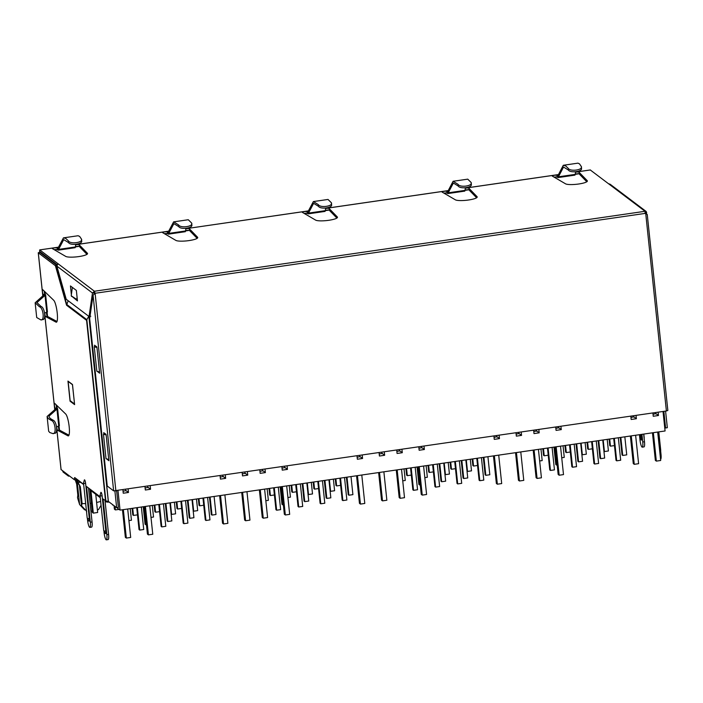 <?xml version="1.0" encoding="UTF-8"?>
<svg xmlns="http://www.w3.org/2000/svg" width="703" height="703" viewBox="0 0 703 703"><rect width="100%" height="100%" fill="white"/><g stroke="black" fill="none" stroke-linecap="round" stroke-linejoin="round"><path stroke-width="1.05" d="M189.16 230.399L185.627 230.909M167.2 233.589L164.818 233.932M328.899 210.109L325.366 210.619L325.594 208.141M306.939 213.299L304.557 213.642M468.637 189.819L465.105 190.328M446.669 193.009L444.287 193.351M578.815 173.817L575.282 174.326M556.855 177.007L554.474 177.349M40.792 252.324L40.888 253.194M44.948 291.807L45.22 294.443M47.092 312.264L47.532 316.438M56.899 405.499L57.171 408.127M59.043 425.956L59.483 430.131M78.982 246.393L75.449 246.911L75.678 244.433M57.022 249.583L54.641 249.934M113.139 505.035L108.684 501.67M105.028 500.738L106.812 502.083L108.737 502.118M100.204 497.083L88.516 488.26M83.683 484.604L75.555 478.462M56.653 265.11L56.565 264.231M106.812 502.083L106.715 501.125M100.265 497.706L89.975 489.938L89.914 489.314M106.381 501.757L105.099 501.362M105.678 501.221L105.74 501.845M112.673 505.097L112.629 504.649M74.483 403.935L70.151 400.657L68.129 381.413L72.462 384.69L74.536 403.926M79.386 481.362L79.58 482.372L77.796 481.854L77.312 479.789M85.678 503.603A13.621 2.619 174 0 1 82.102 503.559L80.344 486.766L76.179 479.024M75.159 479.718L76.662 483.989L77.515 484.631L77.145 483.796L78.332 483.629M77.848 495.281L76.662 483.989M100.661 501.432A13.621 2.619 174 0 1 96.601 502.425M91.364 503.216A13.621 2.619 174 0 1 90.098 503.339M80.344 486.766L76.126 480.307L77.145 483.796M82.102 503.559L81.557 505.844L79.483 486.125M92.19 511.063L90.924 511.186M101.065 505.281L98.552 509.543L97.401 510.026M86.706 511.266L81.557 505.844M77.515 484.631L79.606 504.534L84.553 509.807L85.16 509.719M77.796 495.307L77.506 497.662L79.606 504.534M618.332 437.758L620.696 460.245L616.698 460.834L616.004 460.307L613.71 438.435L614.448 445.588L610.45 446.168L609.703 439.015M609.079 439.103L609.765 445.649L610.45 446.168M596.249 440.966L598.613 463.453L594.615 464.033L593.93 463.514L591.627 441.642L592.374 448.795L588.376 449.375L587.62 442.222M586.996 442.31L587.682 448.857L588.376 449.375M607.199 439.375L608.42 450.975L604.422 451.554L603.2 439.955M603.93 451.185L604.422 451.554M569.544 444.85L570.291 452.003L566.293 452.583L565.546 445.43M564.913 445.517L565.607 452.064L566.293 452.583M540.959 448.997L542.18 460.597L539.649 460.957M585.116 442.582L586.337 454.182L582.339 454.762L581.117 443.162M581.847 454.393L582.339 454.762M552.092 447.38L554.456 469.868L550.458 470.448L549.772 469.929L547.47 448.048L548.217 455.21L544.219 455.79L543.463 448.637M542.839 448.725L543.524 455.272L544.219 455.79M563.041 445.79L564.263 457.389L561.732 457.758M594.615 464.033L592.251 441.546M550.458 470.448L548.094 447.96M553.973 447.108L555.801 464.542L556.495 465.061L554.597 447.02M557.171 464.964L556.495 465.061M576.047 443.901L577.884 461.335L578.569 461.862L576.671 443.813M580.678 443.233L582.567 461.273L578.569 461.862M598.13 440.693L599.958 458.128L600.652 458.655L598.754 440.605M602.752 440.025L604.65 458.075L600.652 458.655M620.213 437.486L622.041 454.929L622.735 455.447L620.837 437.398M624.835 436.818L626.733 454.867L622.735 455.447M574.175 444.173L576.539 466.66L572.541 467.24L571.847 466.722L569.553 444.841M572.541 467.24L570.177 444.753M616.698 460.834L614.334 438.338M633.57 415.745L633.711 417.099M635.617 435.254L638.605 463.69L634.255 464.323L633.271 463.576L630.38 436.009M652.454 432.802L655.354 460.377L656.338 461.115L653.351 432.679M631.268 435.886L634.255 464.323M656.338 461.115L660.688 460.483L657.692 432.046M655.785 413.891L655.644 412.547M536.38 429.858L536.521 431.211M538.428 449.366L541.424 477.803L537.074 478.435L536.09 477.689L533.19 450.122M555.273 446.915L558.164 474.481L559.157 475.228L556.161 446.792M534.087 449.999L537.074 478.435M559.157 475.228L563.498 474.595L560.511 446.159M558.604 428.004L558.463 426.651M128.122 489.147L128.473 492.469L123.253 493.225L122.902 489.903M150.205 485.94L150.547 489.262L145.336 490.017L144.985 486.696M220.092 475.79L220.443 479.112L225.654 478.356L225.303 475.035M242.166 472.583L242.517 475.905L247.737 475.149L247.386 471.827M265.031 469.261L265.382 472.592L260.163 473.347L259.82 470.017M287.114 466.054L287.457 469.384L282.246 470.14L281.894 466.818M357.001 455.913L357.352 459.235L362.563 458.479L362.221 455.149M379.084 452.706L379.427 456.027L384.646 455.272L384.295 451.941M401.94 449.384L402.292 452.706L397.072 453.461L396.729 450.14M424.023 446.177L424.375 449.498L419.155 450.254L418.803 446.932M493.91 436.027L494.262 439.349L499.473 438.593L499.13 435.271M515.993 432.82L516.345 436.141L521.556 435.385L521.204 432.064M538.85 429.498L539.201 432.828L533.99 433.584L533.639 430.262M560.932 426.299L561.284 429.621L556.064 430.377L555.713 427.055M630.819 416.15L631.171 419.471L636.391 418.716L636.039 415.394M652.902 412.942L653.254 416.264L658.465 415.508L658.113 412.186M663.026 411.475L665.082 430.974L120.046 510.114L117.99 490.615M128.473 492.469L125.74 490.413M150.547 489.262L147.823 487.205M225.654 478.356L222.93 476.3M247.737 475.149L245.004 473.093M265.382 472.592L262.658 470.527M287.457 469.384L284.733 467.319M362.563 458.479L359.839 456.414M384.646 455.272L381.922 453.207M402.292 452.706L399.568 450.649M424.375 449.498L421.642 447.442M499.473 438.593L496.749 436.537M521.556 435.385L518.832 433.329M539.201 432.828L536.477 430.763M561.284 429.621L558.56 427.556M636.391 418.716L633.658 416.651M658.465 415.508L655.741 413.452M116.795 507.663L120.046 510.114M125.767 490.624L123.043 491.248M147.85 487.416L145.126 488.04M222.948 476.511L220.232 477.135M245.031 473.304L242.315 473.927M262.676 470.738L259.961 471.37M284.759 467.53L282.035 468.163M359.866 456.625L357.142 457.258M381.94 453.426L379.225 454.05M399.585 450.86L396.87 451.484M421.668 447.653L418.944 448.286M496.775 436.748L494.051 437.38M518.849 433.54L516.134 434.173M533.779 431.607L536.494 430.983M555.862 428.399L558.577 427.776M633.684 416.87L630.96 417.494M655.767 413.663L653.043 414.287M53.006 420.157C56.838 421.176 58.217 434.305 54.386 433.259L52.76 433.566C56.741 434.779 55.326 421.378 51.381 420.464L53.006 420.157L50.045 418.347L48.885 416.273L56.952 409.102L55.493 409.049L47.101 416.457L48.305 418.601L51.381 420.464M56.635 426.8L58.736 426.08L56.952 409.102L57.505 408.443L55.783 408.856M47.101 416.457L48.656 431.22L49.772 432.53L52.76 433.566M59.298 425.526L58.736 426.08L59.298 425.526M56.952 409.102L57.505 408.443L56.917 407.889L55.177 408.144L55.765 408.689M68.622 435.755L67.989 435.842A11.204 2.214 -98.3 0 0 68.323 435.913A11.204 2.214 -98.3 0 0 69.175 426.686A11.204 2.214 -98.3 0 0 65.695 414.014L54.746 403.417A2.452 0.483 -98.3 0 0 54.606 403.346A2.452 0.483 -98.3 0 0 54.439 405.534A2.452 0.483 -98.3 0 0 55.177 408.144M56.126 404.752A2.452 0.483 -98.3 0 0 56.917 407.889M67.989 435.842L57.567 430.289L59.307 430.034L68.956 435.183M56.688 426.783A2.452 0.483 -98.3 0 0 57.567 430.289M58.419 426.176A2.452 0.483 -98.3 0 0 58.709 428.602A2.452 0.483 -98.3 0 0 59.307 430.034M44.684 313.107L47.347 311.833L46.793 312.387L45.01 295.409L43.542 295.365L43.226 294.452L44.966 294.197L45.554 294.75L43.832 295.172M56.671 322.062L56.047 322.15A11.204 2.214 -98.3 0 0 56.372 322.22A11.204 2.214 -98.3 0 0 57.224 313.002A11.204 2.214 -98.3 0 0 53.744 300.322L42.795 289.724A2.452 0.483 -98.3 0 0 42.655 289.662A2.452 0.483 -98.3 0 0 42.488 291.842A2.452 0.483 -98.3 0 0 43.226 294.452M56.047 322.15L45.616 316.596L47.356 316.341L57.013 321.491M44.737 313.09A2.452 0.483 -98.3 0 0 45.616 316.596M72.488 384.506L67.963 381.088L70.072 401.202L74.606 404.62L72.488 384.506M89.307 518.621A4.332 0.835 174 0 1 87.313 518.296A4.332 0.835 174 0 1 87.207 518.137L88.947 521.169A3.137 0.624 -98.3 0 0 89.307 518.621L85.617 483.471A3.137 0.624 -98.3 0 0 84.36 479.921L83.516 482.979A4.332 0.835 174 0 0 83.622 483.137A4.332 0.835 174 0 0 85.617 483.471M105.819 531.099A4.332 0.835 174 0 1 103.833 530.765A4.332 0.835 174 0 1 103.728 530.607L105.459 533.639A3.137 0.624 -98.3 0 0 105.819 531.099L102.128 495.94A3.137 0.624 -98.3 0 0 100.88 492.39L100.028 495.457A4.332 0.835 174 0 0 100.134 495.615A4.332 0.835 174 0 0 102.128 495.94M88.49 487.97L92.058 521.951A6.274 1.239 81.7 0 1 91.583 527.118L89.843 527.373A6.274 1.239 -98.3 0 1 87.559 520.123L87.462 519.218M89.843 527.373A6.274 1.239 -98.3 0 0 90.318 522.206L92.058 521.951M100.169 496.801L86.566 486.529L90.318 522.206M42.804 295.691L38.296 252.799L55.414 265.734L66.565 305.234L86.574 320.357L86.829 319.654L105.889 500.975L103.086 498.998L106.838 534.684A6.274 1.239 -98.3 0 1 106.355 539.851A6.274 1.239 -98.3 0 1 104.079 532.602L103.982 531.688M83.657 484.323L74.808 477.636A2.689 0.527 -98.3 0 0 74.694 477.601A2.689 0.527 -98.3 0 0 74.492 479.815L61.073 469.551M38.296 252.799L39.64 252.254L39.684 249.899L58.296 247.201M62.655 470.878L63.103 472.065L68.525 476.151L69.465 476.019M68.428 475.228L68.525 476.151M639.44 434.7L639.985 439.902A6.274 1.239 -98.3 0 0 642.006 447.064A6.274 1.239 -98.3 0 0 642.27 447.152A6.274 1.239 -98.3 0 0 642.744 441.985L641.936 434.331M643.676 434.085L644.484 441.739A6.274 1.239 81.7 0 1 644.001 446.897L642.27 447.152M660.038 454.349L660.996 454.208A6.274 1.239 81.7 0 1 660.565 459.367M55.414 265.734L56.802 265.479M66.565 305.234L68.165 300.735M35.159 302.861L36.705 317.528L40.809 319.874C44.79 321.086 43.384 307.686 39.43 306.772L35.15 302.773L43.814 295.005M45.01 295.409L36.934 302.58L41.055 306.464C44.895 307.483 46.266 320.612 42.435 319.566L40.809 319.874M105.002 500.448L108.57 534.429A6.274 1.239 81.7 0 1 108.095 539.596L106.355 539.851M39.64 252.254L56.82 265.233M76.17 478.664A2.689 0.527 -98.3 0 0 76.232 479.56L74.492 479.815M70.072 401.202L70.739 401.105M44.175 291.06A2.452 0.483 -98.3 0 0 44.966 294.197M46.477 312.492A2.452 0.483 -98.3 0 0 46.758 314.918A2.452 0.483 -98.3 0 0 47.356 316.341M645.029 211.278L590.3 169.985M58.287 247.236L39.684 249.899M660.996 454.208L658.649 431.906M641.136 434.454L641.531 438.259A2.241 0.439 81.7 0 1 641.408 440.078A2.241 0.439 81.7 0 1 640.547 437.512L640.24 434.577M665.583 411.097L667.332 427.714L665.592 427.969L663.852 411.352M664.695 427.283L665.592 427.969M88.78 316.306L86.829 319.654L66.715 304.461L55.669 265.374L56.794 265.655M105.889 500.975L108.385 501.441L116.645 507.68L114.897 491.01M116.645 507.68L118.385 507.425L116.636 490.808M40.027 252.553L39.939 251.674L57.031 264.592M39.755 249.925L94.439 291.244L645.099 211.278M94.51 291.218L92.462 293.002L89.053 316.517L66.214 299.258L56.855 266.103L58.068 263.687M465.122 190.074A2.452 0.475 174 0 1 469.05 189.977L468.866 188.228L477.047 196.664A11.204 2.153 -6 0 1 477.205 196.972A11.204 2.153 -6 0 1 468.532 200.004A11.204 2.153 -6 0 1 455.351 199.81L442.152 192.104A2.452 0.475 174 0 1 442.055 191.989A2.452 0.475 174 0 1 444.12 191.295A2.452 0.475 174 0 1 446.836 191.357L447.811 191.418L453.101 181.277L458.066 184.335L458.163 185.987L453.365 183.052L448.224 192.815L447.688 191.752M468.866 188.228A2.452 0.475 -6 0 0 465.281 188.246M581.372 168.096C583.358 171.514 570.309 173.404 568.349 169.994L563.542 167.05L558.41 176.813L557.989 175.416L557.013 175.363A2.452 0.475 -6 0 0 554.298 175.302A2.452 0.475 -6 0 0 552.233 175.987A2.452 0.475 -6 0 0 552.338 176.102L565.528 183.817A11.204 2.153 -6 0 0 578.71 184.001A11.204 2.153 -6 0 0 587.383 180.97A11.204 2.153 -6 0 0 587.225 180.662L579.044 172.226A2.452 0.475 -6 0 0 575.467 172.244M304.144 213.404A2.452 0.475 174 0 1 304.399 213.361A2.452 0.475 174 0 1 307.281 213.404L307.097 211.647A2.452 0.475 -6 0 0 304.214 211.612A2.452 0.475 -6 0 0 302.316 212.28A2.452 0.475 -6 0 0 302.422 212.394L315.612 220.101A11.204 2.153 -6 0 0 327.976 220.408A11.204 2.153 -6 0 0 337.466 217.262A11.204 2.153 -6 0 0 337.308 216.955L337.378 217.596M307.097 211.647L307.791 212.069L307.967 213.817L308.494 213.106L307.949 212.042M325.384 210.364A2.452 0.475 174 0 1 326.359 210.171A2.452 0.475 174 0 1 329.312 210.267L329.127 208.519A2.452 0.475 -6 0 0 326.174 208.422A2.452 0.475 -6 0 0 325.551 208.536M329.127 208.519L337.308 216.955M164.405 233.695A2.452 0.475 174 0 1 164.66 233.651A2.452 0.475 174 0 1 167.542 233.695L167.358 231.946A2.452 0.475 -6 0 0 164.476 231.902A2.452 0.475 -6 0 0 162.578 232.57A2.452 0.475 -6 0 0 162.683 232.684L175.873 240.4A11.204 2.153 -6 0 0 188.237 240.698A11.204 2.153 -6 0 0 197.736 237.552A11.204 2.153 -6 0 0 197.578 237.245L197.64 237.886M167.358 231.946L168.052 232.359L168.237 234.108L168.755 233.396L168.219 232.341M185.645 230.654A2.452 0.475 174 0 1 186.629 230.461A2.452 0.475 174 0 1 189.573 230.558L189.388 228.809A2.452 0.475 -6 0 0 186.444 228.712A2.452 0.475 -6 0 0 185.812 228.826M189.388 228.809L197.578 237.245M54.228 249.697A2.452 0.475 174 0 1 54.483 249.653A2.452 0.475 174 0 1 57.365 249.688L57.18 247.939A2.452 0.475 -6 0 0 54.298 247.904A2.452 0.475 -6 0 0 52.4 248.572A2.452 0.475 -6 0 0 52.505 248.686L65.695 256.393A11.204 2.153 -6 0 0 78.059 256.692A11.204 2.153 -6 0 0 87.55 253.546A11.204 2.153 -6 0 0 87.392 253.247L87.462 253.88M57.18 247.939L57.874 248.361L58.059 250.11L58.577 249.398L58.033 248.335M75.467 246.656A2.452 0.475 174 0 1 76.442 246.463A2.452 0.475 174 0 1 79.395 246.551L79.211 244.802A2.452 0.475 -6 0 0 76.258 244.714A2.452 0.475 -6 0 0 75.634 244.829M79.211 244.802L87.392 253.247M94.615 293.089L94.422 291.227M94.228 291.235L95.054 293.336L94.439 291.244M81.662 241.111L81.434 239.029C83.631 242.535 70.309 244.477 68.411 240.918L65.81 238.449L63.455 237.86L57.874 248.361M63.455 237.86L78.103 235.733L79.65 236.436L81.434 239.029M81.539 240.681C83.525 244.099 70.476 245.988 68.516 242.57L63.709 239.635L58.577 249.398L75.449 246.946L75.036 247.641M57.365 249.688L58.059 250.11L58.577 249.398M191.84 225.109L191.62 223.027C193.808 226.533 180.495 228.475 178.588 224.916L173.632 221.858L168.052 232.359M173.729 221.849L188.281 219.731L191.62 223.027M191.717 224.679C193.703 228.097 180.653 229.986 178.694 226.568L173.887 223.633L168.755 233.396L185.627 230.944L185.856 228.431M167.542 233.695L168.237 234.108L168.755 233.396M185.627 230.944L185.223 231.647M331.579 204.819L331.35 202.736C333.547 206.243 320.225 208.185 318.327 204.626L313.371 201.568L307.791 212.069M313.459 201.559L328.02 199.441L331.35 202.736M331.456 204.388C333.442 207.807 320.392 209.696 318.433 206.278L313.626 203.343L308.494 213.106L325.366 210.654L324.953 211.357M307.281 213.404L307.967 213.817L308.494 213.106M563.288 165.284L577.936 163.149L579.483 163.861L581.267 166.444C583.464 169.959 570.142 171.892 568.244 168.333L565.634 165.873L563.288 165.284L557.866 175.759M557.013 175.363L557.198 177.112L557.883 177.525L558.41 176.813L575.282 174.37L575.511 171.848M581.267 166.444L581.495 168.535M575.282 174.37L574.869 175.065M557.707 175.776L557.883 177.525L558.41 176.813M453.198 181.269L467.75 179.151L471.089 182.446L471.309 184.529M471.089 182.446C473.286 185.961 459.964 187.886 458.066 184.335M471.195 184.098C473.181 187.516 460.131 189.406 458.163 185.987M446.836 191.357L447.02 193.105L447.706 193.527L448.224 192.815L465.096 190.364L465.324 187.85M465.096 190.364L464.692 191.058M447.521 191.778L447.706 193.527L448.224 192.815M79.395 246.551L86.961 254.354M189.573 230.558L197.139 238.352M329.312 210.267L336.878 218.062M575.3 174.072A2.452 0.475 174 0 1 579.228 173.975L579.044 172.226M579.228 173.975L586.794 181.769M554.061 177.112A2.452 0.475 174 0 1 557.198 177.112M469.05 189.977L476.608 197.771M443.883 193.114A2.452 0.475 174 0 1 447.02 193.105M645.117 211.269L645.706 213.325L95.863 293.169M94.193 294.074L94.123 293.415L94.729 293.327L94.228 294.056L94.879 293.555L93.068 295.155L89.668 318.661L107.26 486.054L113.64 490.879L666.391 410.983L645.706 213.325M645.89 213.545L647.252 214.512L667.85 410.473L666.391 410.983M93.991 294.232L94.202 292.773L92.462 293.002L56.855 266.103M71.495 295.989L77.453 300.91L76.355 290.409L70.441 285.945L71.363 294.715M608.578 183.747L610.116 184.23L646.145 211.454L646.628 212.534L644.888 212.781M646.444 213.809L646.628 212.534M645.231 211.225L646.145 211.454M72.365 287.465L71.214 295.778L77.348 299.856M89.053 316.517L90.792 316.262M71.548 296.438L72.005 296.376M97.286 371.377L99.659 373.231L96.909 347.001L94.536 345.208L94.694 346.702M106.478 458.831L108.851 460.693L106.1 434.454L103.736 432.67L103.886 434.155M99.536 372.01L96.838 371.246L94.264 346.764L96.434 346.447M96.961 347.528L94.264 346.764M77.084 297.387L76.732 299.944M108.728 459.472L106.03 458.708L103.455 434.217L105.626 433.9M106.153 434.981L103.455 434.217M459.34 460.852L461.704 483.339L457.706 483.919L457.02 483.4L454.718 461.52L455.465 468.673L451.467 469.261L450.711 462.099M457.706 483.919L455.342 461.432M415.183 467.258L417.547 489.745L413.549 490.334L412.854 489.806L410.561 467.934L411.299 475.087L407.301 475.667L406.554 468.514M413.549 490.334L411.185 467.838M417.064 466.985L418.891 484.42L419.586 484.947L417.687 466.897M420.253 484.85L419.586 484.947M439.138 463.778L440.974 481.221L441.66 481.74L439.762 463.69M443.76 463.11L445.658 481.16L441.66 481.74M461.221 460.579L463.049 478.014L463.743 478.532L461.845 460.483M465.843 459.903L467.741 477.952L463.743 478.532M483.295 457.372L485.132 474.806L485.817 475.325L483.928 457.275M487.926 456.695L489.815 474.745L485.817 475.325M437.266 464.05L439.63 486.546L435.623 487.126L434.937 486.599L432.635 464.727M435.623 487.126L433.268 464.639M472.161 458.989L472.855 465.527L473.541 466.054L477.539 465.474L476.792 458.312L479.095 480.193L479.789 480.711L477.425 458.224M481.423 457.644L483.787 480.131L479.789 480.711M322.431 480.729L324.795 503.216L320.796 503.796L320.102 503.278L317.809 481.397M320.796 503.796L318.433 481.309M278.274 487.144L280.638 509.631L276.639 510.211L275.945 509.693L273.652 487.812L274.39 494.974L270.391 495.553L269.644 488.392M276.639 510.211L274.275 487.724M280.146 486.871L281.982 504.306L282.668 504.824L280.778 486.775M283.344 504.728L282.668 504.824M302.228 483.664L304.065 501.098L304.751 501.617L302.852 483.576M306.851 482.987L308.749 501.037L304.751 501.617M324.311 480.457L326.139 497.891L326.833 498.409L324.935 480.369M328.934 479.789L330.832 497.829L326.833 498.409M346.386 477.249L348.222 494.684L348.908 495.211L347.01 477.161M351.008 476.581L352.906 494.631L348.908 495.211M300.348 483.936L302.712 506.424L298.713 507.004L298.028 506.485L295.726 484.604M298.713 507.004L296.35 484.516M335.252 478.866L335.946 485.413L336.632 485.931L340.63 485.351L339.883 478.198L342.185 500.07L342.879 500.589L340.516 478.102M344.514 477.522L346.878 500.009L342.879 500.589M473.541 466.054L472.794 458.892M450.087 462.196L450.772 468.734L451.467 469.261M470.289 459.261L471.511 470.852L467.513 471.432L466.291 459.841M467.012 471.063L467.513 471.432M432.626 464.727L433.382 471.88L429.384 472.46L428.628 465.307M428.004 465.395L428.698 471.941L429.384 472.46M404.049 468.875L405.271 480.474L402.74 480.843M448.206 462.469L449.428 474.059L445.43 474.639L444.208 463.049M444.937 474.27L445.43 474.639M405.93 468.602L406.615 475.149L407.301 475.667M426.132 465.667L427.345 477.267L424.823 477.636M336.632 485.931L335.876 478.778M317.8 481.406L318.547 488.559L314.549 489.139L313.802 481.986M313.178 482.073L313.863 488.62L314.549 489.139M333.38 479.138L334.593 490.738L330.595 491.318L329.382 479.718M330.102 490.94L330.595 491.318M295.717 484.604L296.473 491.766L292.474 492.346L291.719 485.184M291.095 485.281L291.78 491.828L292.474 492.346M267.14 488.761L268.361 500.351L265.831 500.721M311.297 482.346L312.519 493.945L308.52 494.525L307.299 482.926M308.028 494.147L308.52 494.525M269.012 488.488L269.706 495.026L270.391 495.553M289.223 485.553L290.436 497.153L287.905 497.513M399.471 449.744L399.612 451.089M401.518 469.244L404.506 497.689L400.165 498.313L399.181 497.575L396.281 470.008M418.364 466.801L421.255 494.367L422.239 495.114L419.252 466.669M397.177 469.876L400.165 498.313M422.239 495.114L426.589 494.481L423.601 466.036M421.695 447.881L421.554 446.537M262.562 469.622L262.702 470.975M264.609 489.121L267.597 517.566L263.256 518.199L262.263 517.452L259.372 489.886M281.446 486.678L284.346 514.245L285.33 514.991L282.342 486.546M260.259 489.754L263.256 518.199M285.33 514.991L289.68 514.359L286.692 485.922M284.785 467.767L284.636 466.414M496.652 435.632L496.801 436.976M498.708 455.131L501.696 483.576L497.346 484.2L496.362 483.462L493.462 455.895M515.545 452.688L518.445 480.254L519.429 481.001L516.441 452.556M494.358 455.764L497.346 484.2M519.429 481.001L523.77 480.369L520.782 451.924M518.876 433.769L518.735 432.424M359.743 455.509L359.883 456.862M361.79 475.017L364.787 503.453L360.437 504.086L359.453 503.339L356.553 475.773M378.636 472.565L381.536 500.132L382.52 500.879L379.523 472.442M357.449 475.641L360.437 504.086M382.52 500.879L386.861 500.246L383.873 471.81M381.966 453.655L381.826 452.301M202.965 498.075L203.721 505.229L199.722 505.817L198.967 498.655M198.343 498.752L199.028 505.29L199.722 505.817M185.522 500.606L187.886 523.102L183.887 523.682L183.193 523.155L180.899 501.283L181.638 508.436L177.639 509.016L176.892 501.863M176.268 501.951L176.954 508.497L177.639 509.016M196.471 499.025L197.684 510.615L193.685 511.195L192.473 499.605M193.193 510.826L193.685 511.195M158.808 504.49L159.563 511.643L155.565 512.223L154.809 505.07M154.185 505.158L154.871 511.705L155.565 512.223M130.231 508.638L131.443 520.238L128.921 520.607M174.388 502.223L175.609 513.823L171.611 514.403L170.39 502.803M171.11 514.034L171.611 514.403M141.365 507.021L143.728 529.508L139.73 530.088L139.036 529.57L136.733 507.698L137.48 514.851L133.482 515.431L132.726 508.278M132.102 508.366L132.797 514.912L133.482 515.431M152.305 505.431L153.526 517.03L150.996 517.399M183.887 523.682L181.523 501.186M139.73 530.088L137.366 507.601M143.236 506.749L145.073 524.183L145.758 524.71L143.86 506.661M146.435 524.605L145.758 524.71M165.319 503.541L167.147 520.976L167.841 521.503L165.943 503.453M169.941 502.873L171.84 520.923L167.841 521.503M187.393 500.334L189.23 517.777L189.915 518.296L188.026 500.246M192.024 499.666L193.914 517.716L189.915 518.296M209.476 497.135L211.313 514.57L211.998 515.088L210.1 497.039M214.099 496.459L215.997 514.508L211.998 515.088M163.439 503.814L165.803 526.301L161.804 526.89L161.119 526.362L158.816 504.49M161.804 526.89L159.44 504.394M202.974 498.075L205.276 519.948L205.961 520.475L203.598 497.988M207.596 497.408L209.96 519.895L205.961 520.475M95.749 494.297L97.655 512.496L93.314 513.128L92.33 512.382L89.905 489.306M114.044 505.712L114.404 509.174L115.389 509.921L115.028 506.459M90.951 490.676L93.314 513.128M115.389 509.921L119.071 509.385M222.833 475.395L222.974 476.739M224.881 494.894L227.869 523.331L223.528 523.963L222.543 523.225L219.644 495.659M241.727 492.452L244.618 520.018L245.602 520.756L242.614 492.32M220.54 495.527L223.528 523.963M245.602 520.756L249.952 520.132L246.964 491.687M245.057 473.532L244.916 472.188M125.652 489.508L125.793 490.852M127.7 509.007L130.688 537.444L126.338 538.076L125.354 537.338L122.463 509.763M144.537 506.564L147.437 534.131L148.421 534.869L145.433 506.432M123.35 509.64L126.338 538.076M148.421 534.869L152.771 534.245L149.774 505.8M147.867 487.645L147.727 486.3M79.58 482.372A13.621 2.619 -6 0 0 80.81 482.434M76.223 479.551L76.741 479.938M86.574 320.357L105.547 500.861M61.091 469.692L56.794 428.812M54.746 409.383L44.843 315.12M644.484 441.739L642.744 441.985M39.43 306.772L41.055 306.464M106.838 534.684L108.57 534.429M590.441 169.959L575.476 172.138M558.12 174.652L465.298 188.132M447.943 190.654L325.559 208.422M308.204 210.944L185.82 228.712L308.213 210.909M168.474 231.234L75.643 244.714M660.583 450.298A4.332 0.835 -6 0 0 660.706 450.078L660.679 451.185M644.071 437.828A4.332 0.835 -6 0 0 644.194 437.6L644.168 438.707M641.452 437.512A2.54 0.492 -6 0 0 640.547 437.512M88.868 316.376L108.315 501.415M88.938 316.429L108.385 501.441M68.411 240.918L68.516 242.57M178.588 224.916L178.694 226.568M318.327 204.626L318.433 206.278M568.244 168.333L568.349 169.994M587.225 180.662L587.295 181.304M477.047 196.664L477.117 197.297M95.116 293.336L115.881 490.922M113.64 490.879L93.068 295.155M59.386 425.64L57.593 408.584M103.728 530.607L100.028 495.457M87.207 518.137L83.516 482.979M38.252 252.737L42.769 295.708M44.834 315.41L54.711 409.401M56.785 429.094L61.047 469.622M47.435 311.947L45.642 294.891M75.643 244.679L168.483 231.199M325.559 208.387L447.952 190.618M465.298 188.096L558.129 174.616M575.476 172.103L590.371 169.941M658.79 431.888L660.706 450.078M643.816 434.059L644.194 437.6M58.217 250.154L75.177 247.693M168.395 234.161L185.355 231.691M308.134 213.87L325.085 211.401M558.05 177.578L575.001 175.117M447.873 193.571L464.824 191.111"/></g></svg>
